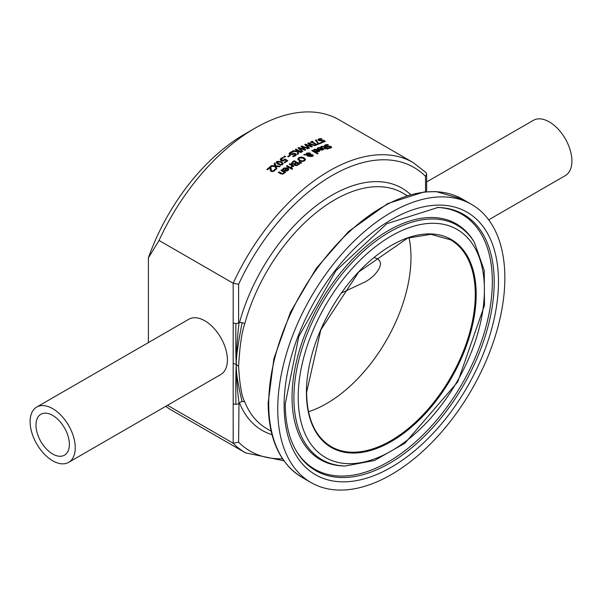 <?xml version="1.0" encoding="UTF-8"?>
<svg xmlns="http://www.w3.org/2000/svg" width="602" height="602" viewBox="0 0 602 602"><rect width="100%" height="100%" fill="white"/><g stroke="black" fill="none" stroke-linecap="round" stroke-linejoin="round"><path stroke-width="0.9" d="M271.126 431.145L266.769 428.632A136.007 78.523 -60 0 1 244.766 401.925C241.748 396.726 239.694 384.874 238.603 366.37L236.323 364.556C235.924 358.687 237.858 344.735 242.109 322.695A3.83 1.294 -164.7 0 1 244.766 323.695A136.007 78.523 -60 0 1 402.776 193.061L407.125 195.575M238.603 366.37C239.694 346.594 241.748 332.372 244.766 323.695M282.519 458.754A163.782 94.559 -60 0 1 238.603 442.207L238.986 402.843C237.173 389.155 236.285 376.393 236.323 364.556C235.924 371.916 237.858 384.249 242.109 401.572A3.83 2.852 -21.9 0 0 239.521 402.926A139.837 80.736 120 0 0 271.991 434.652M244.766 401.925A3.83 2.852 -21.9 0 0 242.109 401.572M238.986 402.843L239.521 402.926M148.393 342.591L148.393 257.882L159.048 240.454L233.185 283.256L233.185 363.239L236.323 364.556C235.833 369.124 235.691 382.368 235.894 404.288A3.83 2.212 180 0 1 233.185 403.641L233.185 443.222L167.484 405.296M238.603 403.641A3.83 2.212 180 0 1 235.894 404.288M233.185 363.239L233.185 403.641M410.602 194.566A139.837 80.736 120 0 0 317.63 204.665A139.837 80.736 120 0 0 239.521 322.491L238.986 323.191C237.173 338.956 236.285 352.742 236.323 364.556C235.833 359.522 235.691 345.834 235.894 323.485A3.83 2.212 0 0 0 238.603 322.838L238.603 284.272L233.185 283.256A167.612 96.771 120 0 1 413.16 162.563L339.024 119.76A167.612 96.771 -60 0 0 255.218 128.06A167.612 96.771 -60 0 0 159.048 240.454M233.185 322.838A3.83 2.212 0 0 0 235.894 323.485M238.986 323.191L238.603 322.838M270.117 169.17L270.163 167.559A167.612 96.771 120 0 0 267.506 169.772L266.874 169.41A167.612 96.771 -60 0 1 270.215 166.641L270.983 167.085L270.983 168.906L271.841 170.915L272.789 171.081L274.497 169.862A166.972 96.403 -60 0 1 274.535 169.824L275.076 170.14M270.96 168.44L271.841 171.45L272.789 171.615L274.271 170.464M267.25 169.629A166.972 96.403 -60 0 1 270.215 167.175L270.968 167.604M274.271 169.93L274.497 169.328A167.612 96.771 -60 0 1 274.535 169.297L274.535 169.824M274.497 169.328L274.497 169.862M274.535 169.297L275.31 169.741L274.249 171.066L271.141 171.555L270.336 170.697L270.117 168.914M270.14 169.553L270.163 167.559M270.953 168.71L270.983 169.44M270.215 166.641L270.215 167.175M317.427 148.799L319.188 147.776M319.587 149.589A166.972 96.403 -60 0 1 320.256 149.311L320.58 149.996M321.325 147.836L323.628 149.311M321.302 149.68L322.386 149.537L322.386 150.048L322.883 149.537L322.401 148.408A167.612 96.771 120 0 0 320.256 149.304L321.302 150.116M321.882 148.107L319.075 147.821L318.21 148.686A167.612 96.771 120 0 0 318.172 148.702L317.427 148.273L318.473 147.482L322.619 147.851L323.68 148.98L322.913 149.875L321.28 150.116L319.068 149.296A167.612 96.771 -60 0 1 321.882 148.107L321.882 148.626M322.386 149.537L322.883 149.01M313.507 150.575L315.433 149.439M317.194 149.446L319.715 150.982M317.961 149.785L315.155 149.552L314.289 150.47A167.612 96.771 120 0 0 314.252 150.485L313.507 150.056L314.553 149.206L318.699 149.499L319.76 150.643L318.992 151.599L317.359 151.885L315.147 151.079A167.612 96.771 -60 0 1 317.961 149.785L317.961 150.304A166.972 96.403 -60 0 0 315.644 151.365M318.962 150.703L318.481 150.086A167.612 96.771 120 0 0 316.336 151.064L317.382 151.426L318.962 150.703L318.428 151.794M317.382 151.426L317.382 151.885M316.336 151.064L316.336 151.591L317.382 151.952M324.388 146.151L326.043 145.157M330.099 148.31L330.438 147.407M329.783 146.662L331.634 147.58M327.157 146.903L328.805 146.647M325.991 145.707L325.682 146.655L326.231 146.873M328.406 146.166L331.115 146.579L331.702 147.392L328.88 148.476L328.015 147.979A167.612 96.771 -60 0 1 328.067 147.964L330.167 147.761L330.438 146.88L325.05 146.467L324.388 145.624L325.313 144.834L327.511 144.465L328.414 144.984A167.612 96.771 120 0 0 328.361 145.007L325.991 145.172L325.328 146.226L325.682 146.655L325.682 146.128L328.406 146.166L328.406 146.692M330.754 147.791L330.438 146.88M329.783 146.135L329.783 146.632M327.511 144.465L327.511 144.962M312.476 150.282L318.134 153.548A167.612 96.771 120 0 0 317.45 153.886L311.791 150.613A167.612 96.771 -60 0 1 312.476 150.282L312.476 150.809L317.638 153.788M320.866 147.151L321.521 146.963A167.612 96.771 120 0 0 321.483 146.978L320.866 146.625L321.513 146.256L324.026 146.564L326.276 147.866A167.612 96.771 -60 0 1 326.743 147.693L327.307 148.024A167.612 96.771 120 0 0 326.848 148.197L328.015 148.867A167.612 96.771 120 0 0 327.33 149.13L326.156 148.453A167.612 96.771 120 0 0 324.899 148.95L324.335 148.626A167.612 96.771 -60 0 1 325.592 148.13L325.592 148.656A166.972 96.403 -60 0 0 324.877 148.935M326.848 148.197L327.458 149.078M323.093 146.707L326.276 148.401A166.972 96.403 -60 0 1 326.743 148.227L326.848 148.288M325.592 148.13L322.77 146.595L321.942 146.67M326.743 147.693L326.743 148.227M326.276 147.866L326.276 148.401M297.847 159.124L298.855 157.611L301.346 156.979L304.078 157.799L305.515 159.395L304.507 160.869L302.023 161.539L299.284 160.742L297.839 159.003L297.839 159.522M297.847 159.65L298.855 158.138L301.346 157.506L304.078 158.326L305.515 159.914M303.325 158.251L299.48 157.972L298.848 159.041L300.037 160.267L302.114 160.93L303.875 160.516L304.522 159.462L303.325 158.251M298.878 159.146L300.037 160.787L302.114 161.456L303.875 161.035L304.522 159.462M310.339 154.977L310.677 155.926L312.099 155.986L312.032 155.173L310.339 154.977L310.233 156.046L310.339 155.497L310.233 156.046L311.091 156.61M312.099 156.505L312.032 155.692L312.099 156.505M310.173 154.082L309.624 153.518L307.298 153.442L306.787 154.413L310.173 154.496L310.173 155.023L310.173 154.601L310.173 155.023L306.787 154.932L307.298 153.961M307.14 154.947L308.638 155.888A167.612 96.771 120 0 0 307.923 156.287L306.335 154.932L303.694 154.887A167.612 96.771 -60 0 1 304.627 154.368L306.147 154.398L306.9 152.991L310.196 153.028L310.775 154.466L312.709 154.782L313.206 155.474L312.528 156.264L310.038 156.354L309.511 155.813L309.737 155.007L307.14 154.947L308.638 156.407M309.511 156.339L309.511 155.813M310.775 154.985L312.709 155.301L313.206 155.993M304.627 154.368L304.627 154.887A166.972 96.403 -60 0 1 304.627 154.887L306.147 154.925L306.9 153.518L310.196 153.548L310.873 154.293M312.099 156.452L312.032 155.173M310.873 154.165L310.775 154.94M306.109 154.074L306.147 154.925M299.344 161.727L301.61 162.841A167.612 96.771 120 0 0 300.804 163.368L298.855 162.043A167.612 96.771 -60 0 1 299.344 161.727L299.344 162.254L301.15 163.142M294.521 164.94L294.566 164.241L292.203 164.165L291.541 163.36M291.541 163.586L292.662 162.269A166.972 96.403 -60 0 1 294.212 161.231L299.209 164.12M294.205 164.331L295.296 163.767A166.972 96.403 -60 0 1 296.109 163.217L296.109 162.698L294.107 161.539A167.612 96.771 120 0 0 293.528 161.93L292.527 162.901L292.926 163.624L294.205 163.812L294.205 164.331L292.926 164.15L292.527 162.901M296.485 165.535L297.606 164.948A166.972 96.403 -60 0 1 298.299 164.481L298.299 163.962L296.711 163.044A167.612 96.771 120 0 0 295.898 163.594L295.243 164.263L296.485 165.535L295.642 165.392L295.243 164.263M296.485 165.008L297.606 164.421A167.612 96.771 -60 0 1 298.299 163.962M294.205 163.812L295.296 163.247A167.612 96.771 -60 0 1 296.109 162.698M291.526 163.21L292.662 161.75A167.612 96.771 -60 0 1 294.212 160.711L299.63 163.834A167.612 96.771 120 0 0 298.193 164.797L296.553 165.64L294.988 165.445L294.476 164.685M294.212 160.711L294.212 161.231M291.09 167.1L292.075 165.813L289.193 164.15A167.612 96.771 -60 0 1 289.878 163.669L293.942 166.009A167.612 96.771 120 0 0 293.257 166.498L292.647 166.144L291.767 167.537L291.052 167.13A167.612 96.771 -60 0 1 291.09 167.1L291.09 167.145M292.075 165.813L291.488 166.852M289.6 164.384A166.972 96.403 -60 0 1 289.878 164.188L293.535 166.302M289.878 163.669L289.878 164.188M286.891 166.333A166.972 96.403 -60 0 1 287.177 166.122L290.841 168.244M291.24 167.95A167.612 96.771 120 0 0 290.555 168.447L286.492 166.099A167.612 96.771 -60 0 1 287.177 165.603L291.24 167.95M287.177 165.603L287.177 166.122M291.962 168.304L292.67 168.718A167.612 96.771 120 0 0 291.895 169.282L291.187 168.876A167.612 96.771 -60 0 1 291.962 168.304L292.271 169.011M291.586 169.109A166.972 96.403 -60 0 1 291.962 168.831M282.586 169.922L283.625 168.658L287.779 168.327L288.81 169.471M284.611 170.667A166.972 96.403 -60 0 1 287.034 168.816L287.034 168.289L284.234 168.47L283.369 169.794A167.612 96.771 120 0 0 283.331 169.824L282.586 169.395L283.625 168.131L287.779 167.8L288.84 169.207L288.065 170.464L286.439 171.111L284.219 170.441A167.612 96.771 -60 0 1 287.034 168.289M286.462 171.051L288.034 169.839L287.56 168.59A167.612 96.771 120 0 0 285.408 170.231L285.408 170.757L286.462 171.051L288.034 169.312M285.408 170.231L286.462 170.516M321.032 138.535L321.935 139.054A167.612 96.771 120 0 0 321.882 139.07L319.512 139.197L319.203 140.115L323.304 140.191L325.223 141.44L322.401 142.456L321.536 141.959A167.612 96.771 -60 0 1 321.588 141.944L323.688 141.779L323.959 140.921L318.571 140.439L317.909 139.611L318.834 138.851L321.032 138.535L321.032 139.017M317.909 140.138L319.421 139.228M319.512 139.732L319.203 140.65L319.594 140.83M318.849 140.228L319.203 140.65L318.849 140.228M321.927 140.198L321.927 140.733L320.7 140.906L320.7 140.371M323.304 140.191L323.304 140.68M323.304 140.725L325.148 141.636M324.275 141.839L323.959 140.921M281.269 170.614A166.972 96.403 -60 0 1 281.563 170.381L285.243 172.503M278.756 172.639A166.972 96.403 -60 0 1 279.057 172.39L282.413 174.144L283.354 173.805L283.918 172.149L280.878 170.396A167.612 96.771 -60 0 1 281.563 169.854L281.563 170.381M281.563 169.854L285.626 172.202A167.612 96.771 120 0 0 284.942 172.744L284.49 172.481L283.828 173.797L281.014 173.94L278.372 172.413A167.612 96.771 -60 0 1 279.057 171.856L282.413 173.617L283.354 173.271L283.918 172.149M279.057 171.856L279.057 172.39M312.438 141.244L312.987 141.568A167.612 96.771 120 0 0 312.303 141.839L316.614 144.329A167.612 96.771 -60 0 1 317.299 144.059L317.856 144.375A167.612 96.771 120 0 0 315.757 145.225L315.2 144.901A167.612 96.771 -60 0 1 315.892 144.623L311.58 142.132A167.612 96.771 120 0 0 310.888 142.411L310.339 142.095A167.612 96.771 -60 0 1 312.438 141.244L312.446 141.779A166.972 96.403 -60 0 0 310.873 142.403M312.303 141.839L312.303 142.365L316.614 144.856A166.972 96.403 -60 0 1 317.299 144.585L317.314 144.593M316.614 144.329L316.614 144.856M317.299 144.059L317.299 144.585M315.892 144.623L315.892 145.15A166.972 96.403 -60 0 0 315.734 145.21M315.666 140.559A166.972 96.403 -60 0 1 316.155 140.386L318.466 144.051A166.972 96.403 -60 0 1 321.257 143.035L321.325 143.073M321.257 142.501L321.897 142.87A167.612 96.771 120 0 0 318.458 144.141L315.388 140.131A167.612 96.771 -60 0 1 316.155 139.852L318.466 143.524A167.612 96.771 -60 0 1 321.257 142.501L321.257 143.035M318.466 143.524L318.466 144.051M316.155 139.852L316.155 140.386M301.798 145.993L308.6 148.446A167.612 96.771 120 0 0 307.855 148.807L302.279 146.753L305.688 149.898A167.612 96.771 120 0 0 304.951 150.274L299.322 148.227L302.783 151.433A167.612 96.771 120 0 0 302.076 151.817L298.02 147.949A167.612 96.771 -60 0 1 298.825 147.52L298.825 148.039L304.424 150.064L301 146.399A167.612 96.771 -60 0 1 301.798 145.993L301.798 146.519L307.983 148.739M298.366 148.288A166.972 96.403 -60 0 1 298.825 148.039M298.825 147.52L304.424 149.544M301.369 146.73A166.972 96.403 -60 0 1 301.798 146.519M299.322 148.227L302.43 151.621M302.279 146.753L305.327 150.086M306.042 144.871L309.496 148.009A167.612 96.771 120 0 0 308.788 148.348L304.732 144.57A167.612 96.771 -60 0 1 305.545 144.194L311.144 146.286L307.712 143.216A167.612 96.771 -60 0 1 308.517 142.862L315.313 145.406A167.612 96.771 120 0 0 314.575 145.722L308.992 143.592L312.408 146.662A167.612 96.771 120 0 0 311.67 146.993L306.042 144.871L309.119 148.19M308.992 143.592L312.017 146.843M308.111 143.569A166.972 96.403 -60 0 1 308.517 143.389L314.658 145.684M305.109 144.916A166.972 96.403 -60 0 1 305.545 144.721L306.042 144.901M308.517 142.862L308.517 143.389M311.144 146.286L311.144 146.798M305.545 144.194L305.545 144.721M292.218 151.599L293.129 152.125A167.612 96.771 120 0 0 293.076 152.155L290.698 152.757L290.397 154.029L294.491 153.367L295.823 153.728L296.41 154.669L295.552 155.722L293.588 156.52L292.73 156.023A167.612 96.771 -60 0 1 292.783 155.993L294.875 155.391L295.146 154.217L289.758 154.564L289.103 153.593L290.021 152.434L292.218 151.599L292.376 152.216M289.103 154.112L290.021 152.953L292.218 152.125M290.119 153.788L290.397 154.548L294.491 153.894L296.38 154.834M290.036 154.059L290.397 154.548M293.114 153.638L293.114 154.157M294.491 153.367L294.491 153.894M289.095 154.165L289.103 153.691M292.783 156.512L294.875 155.91L295.146 154.744M295.146 154.217L295.379 154.94M298.216 151.14L298.487 153.849A167.612 96.771 120 0 0 297.606 154.368L297.433 151.666L292.06 151.32A167.612 96.771 -60 0 1 292.993 150.763L297.493 151.079L295.289 149.446A167.612 96.771 -60 0 1 296.011 149.048L301.429 152.171A167.612 96.771 120 0 0 300.707 152.577L298.216 151.14L298.442 153.879M295.748 149.71A166.972 96.403 -60 0 1 296.011 149.567L300.97 152.426M292.858 151.365A166.972 96.403 -60 0 1 292.993 151.29L297.493 151.606L297.493 151.079M296.011 149.048L296.011 149.567M292.993 150.763L292.993 151.29M284.633 155.993L285.672 156.595A167.612 96.771 120 0 0 284.799 157.175L283.768 156.58A167.612 96.771 -60 0 1 284.633 155.993L285.25 156.874M284.182 156.821A166.972 96.403 -60 0 1 284.633 156.52M288.117 156.746A166.972 96.403 -60 0 1 289.743 155.7L289.968 155.835M290.397 155.557A167.612 96.771 120 0 0 288.35 156.881L287.688 156.505A167.612 96.771 -60 0 1 289.743 155.181L290.397 155.557M289.743 155.181L289.743 155.7M276.205 162.653L276.852 161.863L281.405 162.216L283.143 163.804M277.943 164.263L276.228 162.706L276.852 161.336L281.405 161.69L283.173 163.443L282.488 164.594L277.943 164.263M280.667 162.224L278.846 161.419L277.454 161.682L277.221 162.608L280.532 164.512L281.894 164.241L282.127 163.315L280.667 162.224M281.894 164.241L282.127 163.315M281.894 164.767L282.127 163.842L281.894 164.767L280.532 165.038L278.681 164.233L277.221 163.134L277.454 161.682M284.603 162.6A166.972 96.403 -60 0 1 286.477 161.283L286.477 160.757L285.032 159.929L282.978 160.982L281.111 160.621L280.284 159.477M281.247 159.801L281.849 160.621L282.94 160.854L285.017 159.553L287.395 160.93M280.284 160.049L281.081 158.808L282.963 158.085M280.284 159.53L281.081 158.281L282.805 157.476L283.58 157.92A167.612 96.771 120 0 0 283.527 157.957L281.698 158.65L281.247 159.395L282.94 160.328L282.94 160.854M282.94 160.328L285.017 159.033L285.017 159.553M285.017 159.033L287.809 160.644A167.612 96.771 120 0 0 284.836 162.736L284.197 162.367A167.612 96.771 -60 0 1 286.477 160.757M282.805 157.476L282.805 157.995M274.903 162.954L275.897 165.851L280.269 166.122A167.612 96.771 120 0 0 279.448 166.754L276.032 166.536L276.837 168.801A167.612 96.771 120 0 0 276.062 169.425L275.084 166.528L270.644 166.295A167.612 96.771 -60 0 1 271.464 165.633L271.464 166.167L274.941 166.37L274.128 163.548A167.612 96.771 -60 0 1 274.903 162.954L275.897 166.378L279.637 166.603M271.464 165.633L274.941 165.836M274.279 163.962A166.972 96.403 -60 0 1 274.903 163.481M275.897 165.851L275.897 166.378M276.032 166.536L276.694 168.921M52.675 415.425A23.628 13.643 60 0 1 68.109 436.247A23.628 13.643 60 0 1 64.489 455.172A23.628 13.643 60 0 1 40.861 441.537A23.628 13.643 60 0 1 40.861 414.259A23.628 13.643 60 0 1 52.675 415.425M52.675 408.645A31.929 18.436 -120 0 0 36.714 407.065A31.929 18.436 -120 0 0 36.714 443.93A31.929 18.436 -120 0 0 68.636 462.366A31.929 18.436 -120 0 0 73.534 436.781A31.929 18.436 -120 0 0 52.675 408.645M426.645 181.939L533.364 120.332A31.929 18.436 60 0 1 565.286 138.761A31.929 18.436 60 0 1 565.286 175.626L488.696 219.843M238.603 442.207L233.185 443.222A167.612 96.771 120 0 0 245.548 452.87L283.926 460.793M238.603 284.272A163.782 94.559 -60 0 1 425.524 176.356L426.645 174.068L426.058 172.616L413.16 162.563M239.521 322.491A3.83 1.294 -164.7 0 1 242.109 322.695M245.548 452.87L171.412 410.067A167.612 96.771 -60 0 1 165.731 406.312M36.714 407.065L188.87 319.218A31.929 18.436 60 0 1 204.83 320.806A31.929 18.436 60 0 1 225.69 348.934A31.929 18.436 60 0 1 220.791 374.519L68.636 462.366M255.218 128.06L244.562 134.216A152.539 88.073 120 0 0 148.393 257.882M341.56 292.986L362.682 283.015C374.248 278.44 389.05 261.118 374.12 257.611M409.036 237.655A119.399 68.937 -60 0 1 308.517 411.753M277.748 409.036A160.583 92.716 -60 0 1 347.843 247.43A160.583 92.716 -60 0 1 471.592 204.409A160.583 92.716 -60 0 1 471.592 389.84A160.583 92.716 -60 0 1 311.008 482.556A160.583 92.716 -60 0 1 277.748 409.036M273.669 170.659L273.669 171.194M272.789 171.081L272.789 171.615M271.841 170.915L271.841 171.45M317.818 147.874L317.818 148.401M318.473 147.482L318.473 148.009M322.619 147.851L322.619 148.378M318.699 149.499L318.699 150.026M314.553 149.206L314.553 149.732M318.466 151.26L318.466 151.779M313.898 149.635L313.898 150.154M330.167 147.761L330.167 148.288M325.313 144.834L325.313 145.36M331.115 146.579L331.115 147.114M327.179 146.369L327.179 146.896M321.513 146.256L321.513 146.79M324.026 146.564L324.026 147.099M298.855 157.611L298.855 158.138M301.346 156.979L301.346 157.506M303.875 160.516L303.875 161.035M304.078 157.799L304.078 158.326M302.114 160.93L302.114 161.456M300.037 160.267L300.037 160.787M310.677 155.926L310.677 156.452M312.709 154.782L312.709 155.301M310.196 153.028L310.196 153.548M306.9 152.991L306.9 153.518M297.606 164.421L297.606 164.948M295.296 163.247L295.296 163.767M292.662 161.75L292.662 162.269M287.545 170.11L287.545 170.637M282.97 168.786L282.97 169.312M283.625 168.131L283.625 168.658M287.779 167.8L287.779 168.327M318.834 138.851L318.834 139.386M324.636 140.65L324.636 141.184M283.354 173.271L283.354 173.805M282.413 173.617L282.413 174.144M281.375 173.195L281.375 173.73M290.021 152.434L290.021 152.953M291.895 154.089L291.895 154.616M295.823 153.728L295.823 154.247M294.875 155.391L294.875 155.91M276.852 161.336L276.852 161.863M281.405 161.69L281.405 162.216M280.532 164.512L280.532 165.038M284.076 159.854L284.076 160.373M281.849 160.094L281.849 160.621M281.081 158.281L281.081 158.808M425.524 176.356L425.524 191.827M268.718 403.829A160.583 92.716 -60 0 1 338.813 242.215A160.583 92.716 -60 0 1 462.562 199.194L436.194 191.609L423.898 192L387.65 203.596L348.618 231.484L316.246 268.341L290.473 312.182L273.887 358.626L268.153 403.047C268.552 438.918 279.825 463.683 301.978 477.341A160.583 92.716 -60 0 1 268.718 403.829M437.947 207.472A147.934 85.409 -60 0 1 463.563 385.197A147.934 85.409 -60 0 1 296.839 451.884C289.231 439.362 285.378 423.311 285.28 403.746L298.795 336.503L335.924 270.712L386.943 223.643L437.947 207.472M284.121 405.364A151.576 87.516 120 0 0 444.893 419.722A151.576 87.516 120 0 0 444.893 205.357A151.576 87.516 120 0 0 284.121 405.364M437.172 207.457A147.151 84.957 -60 0 1 461.862 384.219A147.151 84.957 -60 0 1 296.44 451.222M298.193 397.237A131.672 76.018 -60 0 1 437.85 223.5A131.672 76.018 -60 0 1 437.85 409.706A131.672 76.018 -60 0 1 298.193 397.237M293.911 397.734A135.315 78.125 120 0 0 345.367 466.001L374.564 460.462L404.853 443.253L457.768 381.856L484.482 305.327L484.241 270.494L474.436 242.44A135.315 78.125 120 0 0 366.829 248.333A135.315 78.125 120 0 0 293.911 397.734M306.418 392.489A120.039 69.305 120 0 0 433.741 403.859A120.039 69.305 120 0 0 433.741 234.095A120.039 69.305 120 0 0 306.418 392.489M345.367 466.001L343.802 465.963A136.097 78.576 -60 0 1 292.053 397.305A136.097 78.576 -60 0 1 365.384 247.031A136.097 78.576 -60 0 1 473.623 241.101L474.436 242.44M450.552 239.814A119.399 68.937 -60 0 1 450.552 377.687A119.399 68.937 -60 0 1 331.145 446.624C315.162 436.894 306.975 418.766 306.606 392.226L320.858 329.776L358.822 271.871L407.607 238.136L430.836 234.313L450.552 239.814M298.833 158.875L298.833 159.402M310.18 155.324L310.18 155.843M310.211 154.293L310.211 154.819M312.393 155.625L312.393 156.151M295.221 164.391L295.221 164.91M292.504 163.067L292.504 163.594M282.255 163.684L282.255 164.211M277.086 162.239L277.086 162.766M426.645 191.737L426.645 174.068M471.592 204.409L462.562 199.194M311.008 482.556L301.978 477.341"/></g></svg>
